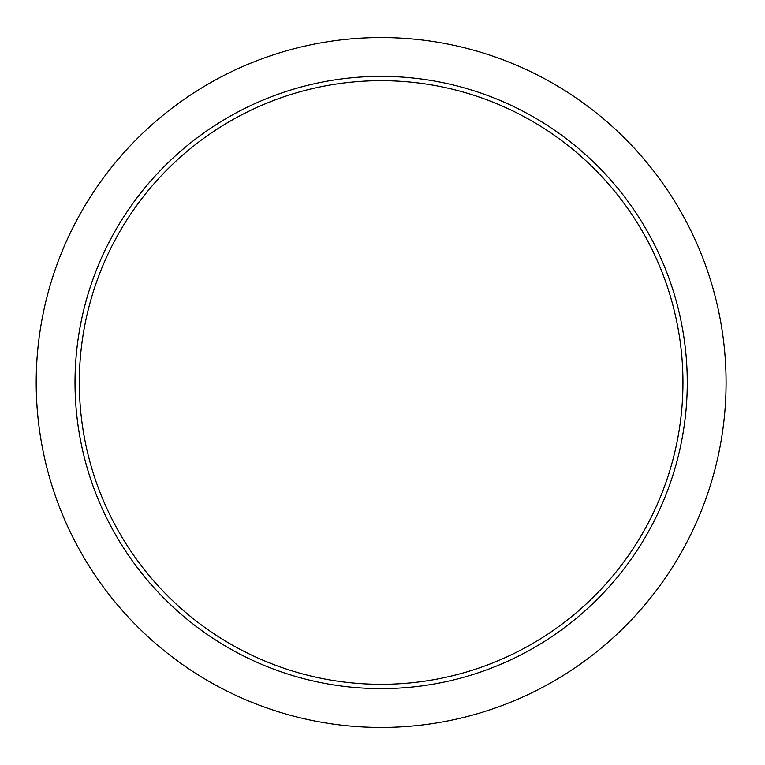 <?xml version="1.0" encoding="UTF-8"?>
<svg xmlns="http://www.w3.org/2000/svg" width="765" height="765" viewBox="0 0 765 765"><rect width="100%" height="100%" fill="white"/><g stroke="black" fill="none" stroke-linecap="round" stroke-linejoin="round"><path stroke-width="1.15" d="M726.071 382.5A344.929 344.929 0 0 1 208.673 681.223A344.929 344.929 0 0 1 208.673 83.777A344.929 344.929 0 0 1 726.071 382.5M682.954 382.5A301.812 301.812 0 0 1 230.236 643.881A301.812 301.812 0 0 1 230.236 121.119A301.812 301.812 0 0 1 682.954 382.5M75.018 382.5A306.124 306.124 0 0 0 381.142 688.624A306.124 306.124 0 0 0 687.266 382.5A306.124 306.124 0 0 0 381.142 76.376A306.124 306.124 0 0 0 75.018 382.5"/></g></svg>
